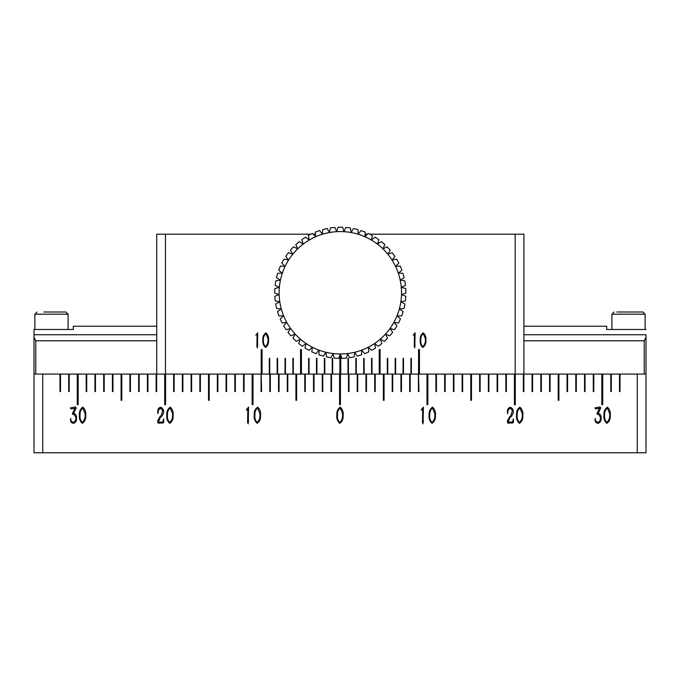 <?xml version="1.0" encoding="UTF-8"?>
<svg xmlns="http://www.w3.org/2000/svg" width="680" height="680" viewBox="0 0 680 680"><rect width="100%" height="100%" fill="white"/><g stroke="black" fill="none" stroke-linecap="round" stroke-linejoin="round"><path stroke-width="1.02" d="M68.093 329.486L68.093 314.185L65.909 312.001L43.741 312.001M156.723 374.076L156.723 234.192L310.853 234.192M523.923 374.076L523.923 234.192L369.793 234.192M367.455 234.192L365.16 234.192M315.477 234.192L313.191 234.192M414.451 334.509L414.264 346.553L414.791 347.905L415.106 332.834L413.185 335.138L414.451 334.509M422.832 347.429C420.707 345.482 419.849 342.975 420.249 339.889C419.849 342.975 420.707 345.482 422.832 347.429C425.085 345.882 426.113 343.536 425.909 340.391C426.275 337.314 425.408 334.806 423.308 332.851C421.013 334.492 419.993 336.838 420.249 339.889C419.993 336.838 421.013 334.492 423.308 332.851M257.074 334.509L256.896 346.553L257.423 347.905L257.737 332.834L255.807 335.138L257.074 334.509M265.464 347.429C263.339 345.482 262.48 342.975 262.879 339.889C262.48 342.975 263.339 345.482 265.464 347.429C267.716 345.882 268.736 343.536 268.541 340.391C268.906 337.314 268.039 334.806 265.94 332.851C263.636 334.492 262.616 336.838 262.879 339.889C262.616 336.838 263.636 334.492 265.94 332.851M339.881 355.173L339.881 374.076L332.673 374.076L332.673 358.343L332.231 358.343L332.231 374.076L324.802 374.076L324.802 358.343L324.368 358.343L324.368 374.076L316.931 374.076L316.931 358.343L316.498 358.343L316.498 374.076L309.069 374.076L309.069 358.343L308.626 358.343L308.626 374.076L301.418 374.076L301.418 349.596L300.543 349.596L300.543 374.076L293.326 374.076L293.326 358.343L292.893 358.343L292.893 374.076L285.455 374.076L285.455 358.343L285.022 358.343L285.022 374.076L277.593 374.076L277.593 358.343L277.151 358.343L277.151 374.076L269.722 374.076L269.722 358.343L269.288 358.343L269.288 374.076L262.072 374.076L262.072 349.596L261.197 349.596L261.197 374.076L165.461 374.076L165.461 234.192M515.177 234.192L515.177 374.076L419.441 374.076L419.441 349.596L418.565 349.596L418.565 374.076L411.357 374.076L411.357 358.343L410.916 358.343L410.916 374.076L403.486 374.076L403.486 358.343L403.053 358.343L403.053 374.076L395.615 374.076L395.615 358.343L395.182 358.343L395.182 374.076L387.753 374.076L387.753 358.343L387.311 358.343L387.311 374.076L380.103 374.076L380.103 349.596L379.227 349.596L379.227 374.076L372.011 374.076L372.011 358.343L371.577 358.343L371.577 374.076L364.149 374.076L364.149 358.343L363.707 358.343L363.707 374.076L356.277 374.076L356.277 358.343L355.835 358.343L355.835 374.076L348.406 374.076L348.406 358.343L347.973 358.343L347.973 374.076L340.756 374.076L340.756 355.173M42.746 374.076L34 374.076L34 452.761L42.746 452.761L42.746 374.076L59.967 374.076L59.967 391.561L60.495 391.561L60.495 374.076L68.706 374.076L68.706 391.561L69.233 391.561L69.233 374.076L77.273 374.076L77.273 404.676L78.149 404.676L78.149 374.076L86.198 374.076L86.198 391.561L86.717 391.561L86.717 374.076L94.936 374.076L94.936 391.561L95.463 391.561L95.463 374.076L103.683 374.076L103.683 391.561L104.201 391.561L104.201 374.076L112.421 374.076L112.421 391.561L112.948 391.561L112.948 374.076L121.082 374.076L121.082 400.308L121.779 400.308L121.779 374.076L129.906 374.076L129.906 391.561L130.432 391.561L130.432 374.076L138.652 374.076L138.652 391.561L139.179 391.561L139.179 374.076L147.398 374.076L147.398 391.561L147.917 391.561L147.917 374.076L156.136 374.076L156.136 391.561L156.663 391.561L156.663 374.076L164.704 374.076L164.704 404.676L165.58 404.676L165.58 374.076L173.621 374.076L173.621 391.561L174.148 391.561L174.148 374.076L182.368 374.076L182.368 391.561L182.894 391.561L182.894 374.076L191.106 374.076L191.106 391.561L191.632 391.561L191.632 374.076L199.852 374.076L199.852 391.561L200.379 391.561L200.379 374.076L208.505 374.076L208.505 400.308L209.21 400.308L209.21 374.076L217.337 374.076L217.337 391.561L217.863 391.561L217.863 374.076L226.083 374.076L226.083 391.561L226.601 391.561L226.601 374.076L234.821 374.076L234.821 391.561L235.348 391.561L235.348 374.076L243.567 374.076L243.567 391.561L244.095 391.561L244.095 374.076L252.135 374.076L252.135 404.676L253.011 404.676L253.011 374.076L261.052 374.076L261.052 391.561L261.579 391.561L261.197 374.076L269.798 374.076L269.798 391.561L270.317 391.561L270.317 374.076L278.536 374.076L278.536 391.561L279.063 391.561L279.063 374.076L287.283 374.076L287.283 391.561L287.801 391.561L287.801 374.076L295.936 374.076L295.936 400.308L296.633 400.308L296.633 374.076L304.767 374.076L304.767 391.561L305.295 391.561L305.295 374.076L313.505 374.076L313.505 391.561L314.032 391.561L314.032 374.076L322.252 374.076L322.252 391.561L322.779 391.561L322.779 374.076L330.999 374.076L330.999 391.561L331.517 391.561L331.517 374.076L339.567 374.076L339.567 404.676L340.433 404.676L340.433 374.076L339.881 374.076L348.483 374.076L348.483 391.561L349.001 391.561L349.001 374.076L357.221 374.076L357.221 391.561L357.748 391.561L357.748 374.076L365.967 374.076L365.967 391.561L366.495 391.561L366.495 374.076L374.705 374.076L374.705 391.561L375.232 391.561L375.232 374.076L383.367 374.076L383.367 400.308L384.064 400.308L384.064 374.076L392.199 374.076L392.199 391.561L392.717 391.561L392.717 374.076L400.936 374.076L400.936 391.561L401.464 391.561L401.464 374.076L409.683 374.076L409.683 391.561L410.201 391.561L410.201 374.076L418.421 374.076L418.421 391.561L418.948 391.561L418.565 374.076L426.989 374.076L426.989 404.676L427.865 404.676L427.865 374.076L435.906 374.076L435.906 391.561L436.433 391.561L436.433 374.076L444.652 374.076L444.652 391.561L445.179 391.561L445.179 374.076L453.398 374.076L453.398 391.561L453.917 391.561L453.917 374.076L462.137 374.076L462.137 391.561L462.663 391.561L462.663 374.076L470.789 374.076L470.789 400.308L471.495 400.308L471.495 374.076L479.621 374.076L479.621 391.561L480.148 391.561L480.148 374.076L488.367 374.076L488.367 391.561L488.894 391.561L488.894 374.076L497.106 374.076L497.106 391.561L497.633 391.561L497.633 374.076L505.852 374.076L505.852 391.561L506.379 391.561L506.379 374.076L514.42 374.076L514.42 404.676L515.295 404.676L515.295 374.076L523.337 374.076L523.337 391.561L523.863 391.561L523.863 374.076L532.083 374.076L532.083 391.561L532.601 391.561L532.601 374.076L540.821 374.076L540.821 391.561L541.348 391.561L541.348 374.076L549.567 374.076L549.567 391.561L550.094 391.561L550.094 374.076L558.221 374.076L558.221 400.308L558.917 400.308L558.917 374.076L567.052 374.076L567.052 391.561L567.579 391.561L567.579 374.076L575.798 374.076L575.798 391.561L576.317 391.561L576.317 374.076L584.537 374.076L584.537 391.561L585.063 391.561L585.063 374.076L593.283 374.076L593.283 391.561L593.802 391.561L593.802 374.076L601.851 374.076L601.851 404.676L602.726 404.676L602.726 374.076L610.767 374.076L610.767 391.561L611.294 391.561L611.294 374.076L619.505 374.076L619.505 391.561L620.033 391.561L620.033 374.076L637.254 374.076L637.254 452.761L646 452.761L646 337.297L644.249 340.791L523.923 340.791M414.264 346.553L414.103 345.933M415.08 344.853L415.072 345.482M257.712 344.853L257.261 347.659M420.844 339.94C420.478 342.652 421.158 344.879 422.875 346.613C421.158 344.879 420.478 342.652 420.844 339.94C420.631 337.331 421.447 335.24 423.283 333.668L425.255 338.334L423.283 333.668M263.466 339.94C263.109 342.652 263.789 344.879 265.506 346.613C263.789 344.879 263.109 342.652 263.466 339.94C263.262 337.331 264.07 335.24 265.914 333.668L267.886 338.334L265.914 333.668M425.255 338.334C425.799 341.708 425.008 344.471 422.875 346.613M267.886 338.334C268.43 341.708 267.631 344.471 265.506 346.613M646 329.486L606.654 329.486L606.654 326.213L523.923 326.213M156.723 326.213L73.347 326.213L73.347 329.486L34 329.486L34 337.297L34 334.73L156.723 334.73M42.746 452.761L637.254 452.761M34 374.076L34 337.297L35.751 340.791L156.723 340.791M646 364.463L646 374.076L637.254 374.076M523.923 334.73L646 334.73L646 337.297M336.855 414.978C336.404 418.396 337.365 421.183 339.719 423.351C342.219 421.634 343.366 419.024 343.145 415.531C343.545 412.114 342.584 409.317 340.247 407.159C337.697 408.977 336.566 411.587 336.855 414.978C336.566 411.587 337.697 408.977 340.247 407.159M429.131 414.978C428.689 418.396 429.641 421.183 431.995 423.351C434.503 421.634 435.642 419.024 435.421 415.531C435.829 412.114 434.86 409.317 432.531 407.159C429.973 408.977 428.842 411.587 429.131 414.978C428.842 411.587 429.973 408.977 432.531 407.159M422.679 408.995L422.484 422.374L423.062 423.878L423.411 407.125L421.277 409.692L421.379 410.125L422.679 408.995M516.562 414.978C516.111 418.396 517.072 421.183 519.427 423.351C521.925 421.634 523.064 419.024 522.843 415.531C523.251 412.114 522.291 409.317 519.953 407.159C517.404 408.977 516.264 411.587 516.562 414.978C516.264 411.587 517.404 408.977 519.953 407.159M510.994 415.607L509.966 416.262L507.399 420.784L507.722 423.104L512.729 422.977L513.485 422.221L513.358 418.897L512.524 421.991L508.028 422.144L510.238 417.137L511.471 416.364L513.179 413.245C513.731 410.363 512.805 408.365 510.391 407.252C508.444 407.736 507.475 409.079 507.492 411.281L507.492 413.618L507.9 412.786C507.679 410.533 508.529 409.037 510.442 408.289L512.38 410.499L510.994 415.607L512.38 410.499L510.442 408.289M603.985 414.978C603.542 418.396 604.494 421.183 606.858 423.351C609.356 421.634 610.495 419.024 610.274 415.531C610.683 412.114 609.722 409.317 607.385 407.159C604.826 408.977 603.696 411.587 603.985 414.978C603.696 411.587 604.826 408.977 607.385 407.159M597.439 414.469L598.4 414.043L600.253 416.916C600.822 419.509 600.058 421.337 597.966 422.399C596.088 421.914 595.204 420.597 595.332 418.447L595.077 419.424C594.991 421.702 595.977 423.002 598.017 423.325C600.253 422.569 601.256 420.877 601.043 418.276C601.332 415.642 600.372 413.984 598.17 413.287L600.737 407.915L599.956 406.929L594.975 407.957L595.604 408.892L599.633 408.263L596.989 413.44L597.439 414.469M254.269 414.978C253.827 418.396 254.787 421.183 257.142 423.351C259.641 421.634 260.78 419.024 260.559 415.531C260.967 412.114 260.006 409.317 257.669 407.159C255.119 408.977 253.98 411.587 254.269 414.978C253.98 411.587 255.119 408.977 257.669 407.159M247.826 408.995L247.622 422.374L248.208 423.878L248.557 407.125L246.415 409.692L246.517 410.125L247.826 408.995M166.846 414.978C166.396 418.396 167.356 421.183 169.711 423.351C172.21 421.634 173.357 419.024 173.136 415.531C173.536 412.114 172.576 409.317 170.238 407.159C167.688 408.977 166.557 411.587 166.846 414.978C166.557 411.587 167.688 408.977 170.238 407.159M161.279 415.607L160.25 416.262L157.683 420.784L158.006 423.104L163.013 422.977L163.769 422.221L163.642 418.897L162.809 421.991L158.312 422.144L160.522 417.137L161.755 416.364L163.472 413.245C164.016 410.363 163.089 408.365 160.675 407.252C158.729 407.736 157.769 409.079 157.785 411.281L157.785 413.618L158.185 412.786C157.972 410.533 158.814 409.037 160.726 408.289L162.665 410.499L161.279 415.607L162.665 410.499L160.726 408.289M79.416 414.978C78.974 418.396 79.925 421.183 82.28 423.351C84.787 421.634 85.927 419.024 85.706 415.531C86.114 412.114 85.144 409.317 82.816 407.159C80.257 408.977 79.127 411.587 79.416 414.978C79.127 411.587 80.257 408.977 82.816 407.159M72.871 414.469L73.822 414.043L75.684 416.916C76.253 419.509 75.489 421.337 73.397 422.399C71.519 421.914 70.635 420.597 70.754 418.447L70.508 419.424C70.422 421.702 71.409 423.002 73.448 423.325C75.684 422.569 76.687 420.877 76.466 418.276C76.763 415.642 75.803 413.984 73.602 413.287L76.168 407.915L75.386 406.929L70.406 407.957L71.034 408.892L75.064 408.263L72.42 413.44L73.253 414.426M523.337 374.076L523.863 374.076M532.083 374.076L532.601 374.076M540.821 374.076L541.348 374.076M549.567 374.076L550.094 374.076M558.221 374.076L558.917 374.076M567.052 374.076L567.579 374.076M575.798 374.076L576.317 374.076M584.537 374.076L585.063 374.076M593.283 374.076L593.802 374.076M601.851 374.076L602.726 374.076M610.767 374.076L611.294 374.076M619.505 374.076L620.033 374.076M59.967 374.076L60.495 374.076M68.706 374.076L69.233 374.076M77.273 374.076L78.149 374.076M86.198 374.076L86.717 374.076M94.936 374.076L95.463 374.076M103.683 374.076L104.201 374.076M112.421 374.076L112.948 374.076M121.082 374.076L121.779 374.076M129.906 374.076L130.432 374.076M138.652 374.076L139.179 374.076M147.398 374.076L147.917 374.076M156.136 374.076L156.663 374.076M164.704 374.076L165.461 374.076M422.484 422.374L422.297 421.685M423.385 420.486L423.376 421.183M507.399 420.784L509.966 416.262M507.492 413.618L507.492 411.281M597.516 413.245L598.825 410.397M594.975 407.957L595.527 407.762M600.737 407.915L600.559 408.433M598.17 413.287C600.372 413.984 601.332 415.642 601.043 418.276C601.256 420.877 600.253 422.569 598.017 423.325C595.977 423.002 594.991 421.702 595.077 419.424M597.966 422.399C600.058 421.337 600.822 419.509 600.253 416.916L598.4 414.043M247.622 422.374L247.435 421.685M248.531 420.486L248.523 421.183M157.683 420.784L160.25 416.262M157.785 413.618L157.785 411.281M72.947 413.245L74.256 410.397M70.406 407.957L70.958 407.762M76.168 407.915L75.99 408.433M73.602 413.287C75.803 413.984 76.763 415.642 76.466 418.276C76.687 420.877 75.684 422.569 73.448 423.325C71.409 423.002 70.422 421.702 70.508 419.424M73.397 422.399C75.489 421.337 76.253 419.509 75.684 416.916L73.822 414.043M339.771 422.442C342.133 420.053 343.017 416.993 342.414 413.245C343.017 416.993 342.133 420.053 339.771 422.442C337.858 420.512 337.11 418.038 337.51 415.029C337.11 418.038 337.858 420.512 339.771 422.442M340.221 408.059C338.181 409.81 337.272 412.131 337.51 415.029C337.272 412.131 338.181 409.81 340.221 408.059L342.414 413.245M432.046 422.442C434.409 420.053 435.293 416.993 434.69 413.245C435.293 416.993 434.409 420.053 432.046 422.442C430.142 420.512 429.386 418.038 429.786 415.029C429.386 418.038 430.142 420.512 432.046 422.442M432.505 408.059C430.457 409.81 429.548 412.131 429.786 415.029C429.548 412.131 430.457 409.81 432.505 408.059L434.69 413.245M519.477 422.442C521.84 420.053 522.725 416.993 522.121 413.245C522.725 416.993 521.84 420.053 519.477 422.442C517.565 420.512 516.817 418.038 517.216 415.029C516.817 418.038 517.565 420.512 519.477 422.442M519.928 408.059C517.888 409.81 516.979 412.131 517.216 415.029C516.979 412.131 517.888 409.81 519.928 408.059L522.121 413.245M606.9 422.442C609.271 420.053 610.147 416.993 609.543 413.245C610.147 416.993 609.271 420.053 606.9 422.442C604.996 420.512 604.24 418.038 604.639 415.029C604.24 418.038 604.996 420.512 606.9 422.442M607.359 408.059C605.31 409.81 604.409 412.131 604.639 415.029C604.409 412.131 605.31 409.81 607.359 408.059L609.543 413.245M257.193 422.442C259.556 420.053 260.431 416.993 259.828 413.245C260.431 416.993 259.556 420.053 257.193 422.442C255.28 420.512 254.524 418.038 254.932 415.029C254.524 418.038 255.28 420.512 257.193 422.442M257.644 408.059C255.595 409.81 254.694 412.131 254.932 415.029C254.694 412.131 255.595 409.81 257.644 408.059L259.828 413.245M169.762 422.442C172.125 420.053 173.009 416.993 172.406 413.245C173.009 416.993 172.125 420.053 169.762 422.442C167.85 420.512 167.101 418.038 167.501 415.029C167.101 418.038 167.85 420.512 169.762 422.442M170.213 408.059C168.172 409.81 167.263 412.131 167.501 415.029C167.263 412.131 168.172 409.81 170.213 408.059L172.406 413.245M82.331 422.442C84.694 420.053 85.578 416.993 84.974 413.245C85.578 416.993 84.694 420.053 82.331 422.442C80.427 420.512 79.671 418.038 80.07 415.029C79.671 418.038 80.427 420.512 82.331 422.442M82.79 408.059C80.741 409.81 79.832 412.131 80.07 415.029C79.832 412.131 80.741 409.81 82.79 408.059L84.974 413.245M645.125 329.486L645.125 314.185L642.94 312.001L616.769 312.001M323.382 356.116A65.569 65.569 0 0 1 318.979 354.773L319.014 350.14A61.2 61.2 0 0 1 312.375 347.216L311.797 351.815A65.569 65.569 0 0 0 316.013 353.668L319.014 350.14L319.005 351.067A62.075 62.075 0 0 1 318.41 350.846L319.014 350.14A61.2 61.2 0 0 0 325.95 352.257L326.459 356.855A65.569 65.569 0 0 0 330.999 357.671L333.081 353.541A61.2 61.2 0 0 1 325.95 352.257L326.051 353.183A62.075 62.075 0 0 1 325.431 353.03L323.382 356.116M308.975 350.361A65.569 65.569 0 0 1 305.014 348.024L306.136 343.527A61.2 61.2 0 0 1 300.365 339.125L298.724 343.459A65.569 65.569 0 0 0 302.387 346.256L306.136 343.527L305.906 344.428A62.075 62.075 0 0 1 305.379 344.072L306.136 343.527A61.2 61.2 0 0 0 312.375 347.216L312.256 348.135A62.075 62.075 0 0 1 311.695 347.846L308.975 350.361M296.327 341.394A65.569 65.569 0 0 1 293.021 338.181L295.162 334.075A61.2 61.2 0 0 1 290.598 328.449L287.98 332.274A65.569 65.569 0 0 0 290.887 335.844L295.162 334.075L294.738 334.9A62.075 62.075 0 0 1 294.304 334.433L295.162 334.075A61.2 61.2 0 0 0 300.365 339.125L300.041 340A62.075 62.075 0 0 1 299.557 339.583L296.327 341.394M286.135 329.698A65.569 65.569 0 0 1 283.679 325.805L286.722 322.311A61.2 61.2 0 0 1 283.611 315.767L280.168 318.869A65.569 65.569 0 0 0 282.149 323.025L286.722 322.311L286.118 323.017A62.075 62.075 0 0 1 285.804 322.456L286.722 322.311A61.2 61.2 0 0 0 290.598 328.449L290.071 329.214A62.075 62.075 0 0 1 289.705 328.695L286.135 329.698M278.978 315.936A65.569 65.569 0 0 1 277.508 311.576L281.282 308.899A61.2 61.2 0 0 1 279.795 301.801L275.723 304.011A65.569 65.569 0 0 0 276.666 308.516L281.282 308.899L280.525 309.434A62.075 62.075 0 0 1 280.356 308.822L281.282 308.899A61.2 61.2 0 0 0 283.611 315.767L282.914 316.396A62.075 62.075 0 0 1 282.676 315.8L278.978 315.936M275.255 300.883A65.569 65.569 0 0 1 274.848 296.293L279.149 294.584A61.2 61.2 0 0 1 279.361 287.334L274.89 288.524A65.569 65.569 0 0 0 274.754 293.131L279.149 294.584L278.281 294.925A62.075 62.075 0 0 1 278.264 294.287L279.149 294.584A61.2 61.2 0 0 0 279.795 301.801L278.978 302.251A62.075 62.075 0 0 1 278.885 301.623L275.255 300.883M275.171 285.37A65.569 65.569 0 0 1 275.85 280.815L280.432 280.16A61.2 61.2 0 0 1 282.344 273.164L277.712 273.275A65.569 65.569 0 0 0 276.497 277.712L280.432 280.16L279.514 280.296A62.075 62.075 0 0 1 279.642 279.675L280.432 280.16A61.2 61.2 0 0 0 279.361 287.334L278.469 287.572A62.075 62.075 0 0 1 278.519 286.943L275.171 285.37M278.732 270.274A65.569 65.569 0 0 1 280.457 266.007L285.073 266.45A61.2 61.2 0 0 1 288.567 260.1L284.045 259.114A65.569 65.569 0 0 0 281.826 263.143L285.073 266.45L284.147 266.356A62.075 62.075 0 0 1 284.418 265.786L285.073 266.45A61.2 61.2 0 0 0 282.344 273.164L281.418 273.19A62.075 62.075 0 0 1 281.622 272.587L278.732 270.274M285.736 256.436A65.569 65.569 0 0 1 288.422 252.697L292.8 254.209A61.2 61.2 0 0 1 297.695 248.854L293.522 246.84A65.569 65.569 0 0 0 290.42 250.231L292.8 254.209L291.916 253.903A62.075 62.075 0 0 1 292.324 253.41L292.8 254.209A61.2 61.2 0 0 0 288.567 260.1L287.666 259.904A62.075 62.075 0 0 1 288.005 259.361L285.736 256.436M295.8 244.63A65.569 65.569 0 0 1 299.285 241.621L303.186 244.12A61.2 61.2 0 0 1 309.196 240.074L305.618 237.133A65.569 65.569 0 0 0 301.801 239.7L303.186 244.12L302.404 243.619A62.075 62.075 0 0 1 302.906 243.236L303.186 244.12A61.2 61.2 0 0 0 297.695 248.854L296.854 248.455A62.075 62.075 0 0 1 297.313 248.004L295.8 244.63M308.346 235.518A65.569 65.569 0 0 1 312.443 233.418L315.648 236.759A61.2 61.2 0 0 1 322.447 234.234L319.659 230.537A65.569 65.569 0 0 0 315.341 232.144L315.648 236.759L315.01 236.088A62.075 62.075 0 0 1 315.588 235.832L315.648 236.759A61.2 61.2 0 0 0 309.196 240.074L308.482 239.479A62.075 62.075 0 0 1 309.026 239.156L308.346 235.518M322.694 229.611A65.569 65.569 0 0 1 327.165 228.531L329.494 232.534A61.2 61.2 0 0 1 336.694 231.676L334.857 227.426A65.569 65.569 0 0 0 330.284 227.97L329.494 232.534L329.026 231.727A62.075 62.075 0 0 1 329.655 231.617L329.494 232.534A61.2 61.2 0 0 0 322.447 234.234L321.887 233.495A62.075 62.075 0 0 1 322.499 233.308L322.694 229.611M338.019 227.239A65.569 65.569 0 0 1 342.626 227.239L343.944 231.676A61.2 61.2 0 0 1 351.144 232.534L350.361 227.97A65.569 65.569 0 0 0 345.788 227.426L343.944 231.676L343.68 230.783A62.075 62.075 0 0 1 344.318 230.826L343.944 231.676A61.2 61.2 0 0 0 336.694 231.676L336.328 230.826A62.075 62.075 0 0 1 336.957 230.783L338.019 227.239M353.473 228.531A65.569 65.569 0 0 1 357.952 229.611L358.199 234.234A61.2 61.2 0 0 1 364.99 236.759L365.296 232.144A65.569 65.569 0 0 0 360.978 230.537L358.199 234.234L358.148 233.308A62.075 62.075 0 0 1 358.751 233.495L358.199 234.234A61.2 61.2 0 0 0 351.144 232.534L350.99 231.617A62.075 62.075 0 0 1 351.611 231.727L353.473 228.531M368.195 233.418A65.569 65.569 0 0 1 372.291 235.518L371.442 240.074A61.2 61.2 0 0 1 377.459 244.12L378.837 239.7A65.569 65.569 0 0 0 375.02 237.133L371.442 240.074L371.611 239.156A62.075 62.075 0 0 1 372.164 239.479L371.442 240.074A61.2 61.2 0 0 0 364.99 236.759L365.05 235.832A62.075 62.075 0 0 1 365.636 236.088L368.195 233.418M381.361 241.621A65.569 65.569 0 0 1 384.846 244.63L382.95 248.854A61.2 61.2 0 0 1 387.846 254.209L390.226 250.231A65.569 65.569 0 0 0 387.115 246.84L382.95 248.854L383.333 248.004A62.075 62.075 0 0 1 383.784 248.455L382.95 248.854A61.2 61.2 0 0 0 377.459 244.12L377.731 243.236A62.075 62.075 0 0 1 378.241 243.619L381.361 241.621M392.224 252.697A65.569 65.569 0 0 1 394.91 256.436L392.071 260.1A61.2 61.2 0 0 1 395.573 266.45L398.82 263.143A65.569 65.569 0 0 0 396.601 259.114L392.071 260.1L392.64 259.361A62.075 62.075 0 0 1 392.98 259.904L392.071 260.1A61.2 61.2 0 0 0 387.846 254.209L388.322 253.41A62.075 62.075 0 0 1 388.722 253.903L392.224 252.697M400.18 266.007A65.569 65.569 0 0 1 401.914 270.274L398.301 273.164A61.2 61.2 0 0 1 400.205 280.16L404.141 277.712A65.569 65.569 0 0 0 402.925 273.275L398.301 273.164L399.024 272.587A62.075 62.075 0 0 1 399.228 273.19L398.301 273.164A61.2 61.2 0 0 0 395.573 266.45L396.227 265.786A62.075 62.075 0 0 1 396.5 266.356L400.18 266.007M404.796 280.815A65.569 65.569 0 0 1 405.475 285.37L401.276 287.334A61.2 61.2 0 0 1 401.498 294.584L405.892 293.131A65.569 65.569 0 0 0 405.756 288.524L401.276 287.334L402.118 286.943A62.075 62.075 0 0 1 402.177 287.572L401.276 287.334A61.2 61.2 0 0 0 400.205 280.16L400.996 279.675A62.075 62.075 0 0 1 401.132 280.296L404.796 280.815M405.798 296.293A65.569 65.569 0 0 1 405.39 300.883L400.851 301.801A61.2 61.2 0 0 1 399.355 308.899L403.971 308.516A65.569 65.569 0 0 0 404.923 304.011L400.851 301.801L401.761 301.623A62.075 62.075 0 0 1 401.668 302.251L400.851 301.801A61.2 61.2 0 0 0 401.498 294.584L402.373 294.287A62.075 62.075 0 0 1 402.356 294.925L405.798 296.293M403.138 311.576A65.569 65.569 0 0 1 401.659 315.936L397.035 315.767A61.2 61.2 0 0 1 393.916 322.311L398.488 323.025A65.569 65.569 0 0 0 400.469 318.869L397.035 315.767L397.962 315.8A62.075 62.075 0 0 1 397.724 316.396L397.035 315.767A61.2 61.2 0 0 0 399.355 308.899L400.282 308.822A62.075 62.075 0 0 1 400.112 309.434L403.138 311.576M396.958 325.805A65.569 65.569 0 0 1 394.502 329.698L390.048 328.449A61.2 61.2 0 0 1 385.475 334.075L389.759 335.844A65.569 65.569 0 0 0 392.657 332.274L390.048 328.449L390.94 328.695A62.075 62.075 0 0 1 390.567 329.214L390.048 328.449A61.2 61.2 0 0 0 393.916 322.311L394.833 322.456A62.075 62.075 0 0 1 394.527 323.017L396.958 325.805M387.617 338.181A65.569 65.569 0 0 1 384.319 341.394L380.273 339.125A61.2 61.2 0 0 1 374.51 343.527L378.258 346.256A65.569 65.569 0 0 0 381.913 343.459L380.273 339.125L381.089 339.583A62.075 62.075 0 0 1 380.604 340L380.273 339.125A61.2 61.2 0 0 0 385.475 334.075L386.333 334.433A62.075 62.075 0 0 1 385.909 334.9L387.617 338.181M375.632 348.024A65.569 65.569 0 0 1 371.662 350.361L368.271 347.216A61.2 61.2 0 0 1 361.632 350.14L364.633 353.668A65.569 65.569 0 0 0 368.849 351.815L368.271 347.216L368.951 347.846A62.075 62.075 0 0 1 368.381 348.135L368.271 347.216A61.2 61.2 0 0 0 374.51 343.527L375.258 344.072A62.075 62.075 0 0 1 374.731 344.428L375.632 348.024M361.658 354.773A65.569 65.569 0 0 1 357.255 356.116L354.697 352.257A61.2 61.2 0 0 1 347.556 353.541L349.648 357.671A65.569 65.569 0 0 0 354.178 356.855L354.697 352.257L355.207 353.03A62.075 62.075 0 0 1 354.594 353.183L354.697 352.257A61.2 61.2 0 0 0 361.632 350.14L362.236 350.846A62.075 62.075 0 0 1 361.641 351.067L361.658 354.773M346.502 358.046A65.569 65.569 0 0 1 341.904 358.317L340.323 353.966A61.2 61.2 0 0 1 333.081 353.541L334.144 358.046A65.569 65.569 0 0 0 338.733 358.317L340.323 353.966L340.637 354.841A62.075 62.075 0 0 1 340 354.841L340.323 353.966A61.2 61.2 0 0 0 347.556 353.541L347.981 354.365A62.075 62.075 0 0 1 347.344 354.442L346.502 358.046M333.293 354.442A62.075 62.075 0 0 1 332.664 354.365L333.081 353.541L333.293 354.442M68.093 314.185L34.876 314.185L37.06 312.001M35.751 374.076L35.751 340.791M644.249 340.791L644.249 374.076M645.125 314.185L611.906 314.185L614.091 312.001M34.876 329.486L34.876 314.185M611.906 329.486L611.906 314.185"/></g></svg>

